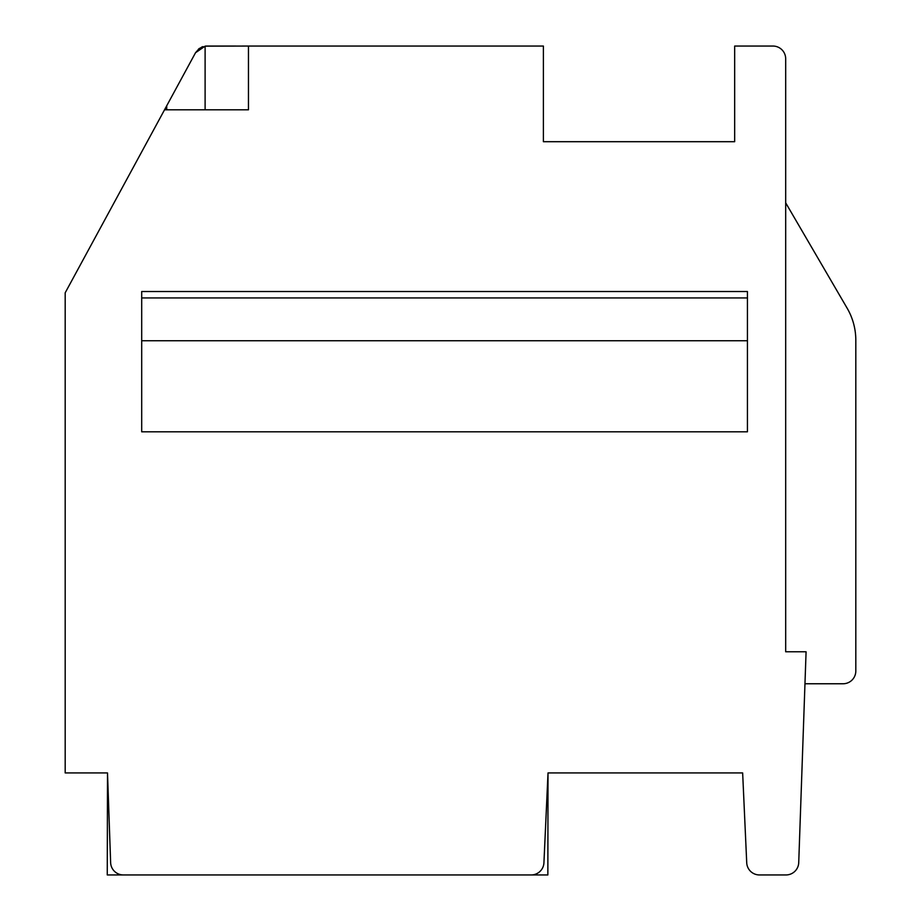 <?xml version="1.0" encoding="UTF-8"?>
<svg xmlns="http://www.w3.org/2000/svg" width="921" height="921" viewBox="0 0 921 921"><rect width="100%" height="100%" fill="white"/><g stroke="black" fill="none" stroke-linecap="round" stroke-linejoin="round"><path stroke-width="1.38" d="M847.136 308.178L785.682 202.827L785.682 651.78L806.082 651.78L804.966 683.762L843.072 683.762A12.756 12.756 0 0 0 855.816 671.018L855.816 340.298A63.756 63.756 0 0 0 847.136 308.178L785.682 202.827L785.682 58.806A12.756 12.756 0 0 0 772.926 46.05L734.67 46.05L734.67 141.696L543.39 141.696L734.67 141.696M543.39 141.696L543.39 46.05L248.463 46.05L248.463 109.806L164.537 109.806L65.184 292.809L65.184 772.926L107.504 772.926L110.635 862.643A12.756 12.756 0 0 0 123.379 874.95L531.187 874.95A12.756 12.756 0 0 0 543.931 862.781L548.018 772.926L742.648 772.926L746.724 862.781A12.756 12.756 0 0 0 759.457 874.95L785.981 874.95A12.756 12.756 0 0 0 798.726 862.643L804.966 683.762L843.072 683.762L804.966 683.762L843.072 683.762L804.966 683.762L843.072 683.762L804.966 683.762L843.072 683.762L804.966 683.762L843.072 683.762L804.966 683.762L843.072 683.762L804.966 683.762L843.072 683.762L804.966 683.762L843.072 683.762L804.966 683.762L843.072 683.762L804.966 683.762L843.072 683.762L804.966 683.762L843.072 683.762L804.966 683.762L806.082 651.78M747.426 431.811L141.696 431.811L141.696 291.531L747.426 291.531L747.426 431.811M141.696 340.747L747.426 340.747M248.463 46.05L205.107 46.154L206.741 46.05L205.107 46.154L205.107 109.806M235.741 46.05L206.741 46.05L235.741 46.05M107.504 772.926L107.262 874.95L547.857 874.95L548.018 772.926M166.713 105.8L195.54 52.716L164.537 109.806L195.54 52.716L164.537 109.806L195.54 52.716L164.537 109.806L195.54 52.716L164.537 109.806L195.54 52.716L164.537 109.806L195.54 52.716L164.537 109.806L195.54 52.716L164.537 109.806L195.54 52.716L164.537 109.806L195.54 52.716L164.537 109.806L195.54 52.716L164.537 109.806L195.54 52.716L166.713 105.8L166.713 109.806M164.537 109.806L195.54 52.716L205.107 46.154M198.418 49.147L202.298 46.856L198.418 49.147M203.057 46.591L201.653 47.109M199.408 48.364L195.54 52.716M855.816 340.298L855.816 671.018M141.696 297.944L747.426 297.944"/></g></svg>
